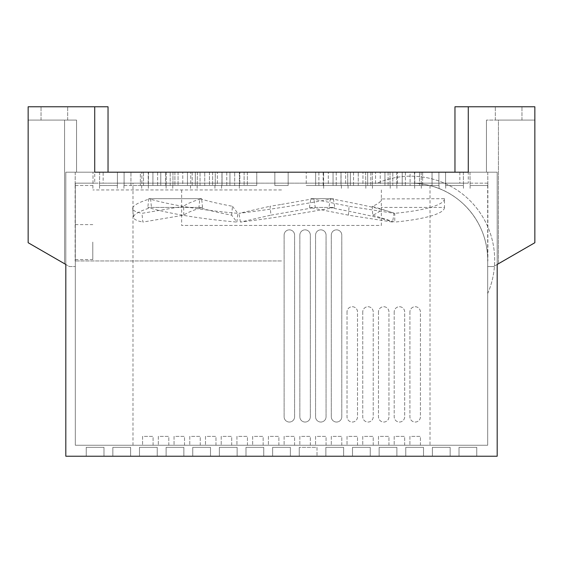 <?xml version="1.0" encoding="UTF-8"?>
<svg xmlns="http://www.w3.org/2000/svg" width="563" height="563" viewBox="0 0 563 563"><rect width="100%" height="100%" fill="white"/><g stroke="black" fill="none" stroke-linecap="round" stroke-linejoin="round"><path stroke-width="0.42" stroke-dasharray="2.81 2.11" d="M103.149 183.165L94.718 183.165L94.718 106.773L94.718 172.194L94.718 106.773L108.033 106.773L28.15 106.773L28.15 242.723L69.411 266.545L75.322 266.545L69.411 266.545L28.15 242.723L65.815 264.462L65.815 172.194L65.815 264.462L65.815 172.194L65.815 264.462L65.815 172.194L94.718 172.194L65.815 172.194L65.815 264.462L28.15 242.723L28.15 106.773L94.718 106.773L28.15 106.773L28.15 242.723L65.815 264.462L65.815 456.227L497.185 456.227L497.185 264.462L534.85 242.723L534.85 106.773L468.282 106.773L534.85 106.773L534.85 242.723L534.85 106.773L454.967 106.773L468.282 106.773L468.282 183.165L103.149 183.165L103.149 172.194L108.033 172.194L75.238 172.194L143.502 172.194L75.238 172.194L143.502 172.194L143.502 185.509L130.947 185.509L130.947 172.194L130.947 185.509L143.502 185.509L143.502 172.194L140.363 172.194L274.843 172.194L140.363 172.194L274.843 172.194L140.363 172.194L140.363 185.509L140.363 172.194M54.358 106.773L67.673 106.773L54.358 106.773M422.637 172.194L422.637 185.509L410.082 185.509L410.082 172.194L288.157 172.194L422.637 172.194L410.082 172.194L410.082 185.509L419.498 185.509L419.498 172.194L419.498 185.509L432.053 185.509L410.082 185.509L432.053 185.509L432.053 172.194L487.762 172.194L288.157 172.194L422.637 172.194L422.637 185.509L432.053 185.509L432.053 172.194L419.498 172.194L487.762 172.194L454.967 172.194L454.967 106.773L468.282 106.773L468.282 172.194L497.185 172.194L103.149 172.194M94.718 172.194L108.033 172.194L108.033 106.773L108.033 172.194L108.033 106.773L94.718 106.773M221.956 172.194L247.354 172.194L221.956 172.194L247.354 172.194L221.956 172.194L221.956 185.509L221.59 185.509L221.956 185.509L221.956 172.194M172.975 172.194L212.631 172.194L172.975 172.194L212.631 172.194L172.975 172.194L172.975 185.509L172.975 172.194M124.092 172.194L178.056 172.194L124.092 172.194L178.056 172.194L124.092 172.194L124.092 185.509L124.092 172.194M117.428 172.194L160.779 172.194L99.665 172.194L117.428 172.194L117.428 185.509L117.428 172.194M166.303 172.194L195.34 172.194L148.526 172.194L166.303 172.194L166.303 185.509L166.303 172.194M215.263 172.194L197.444 172.194L229.957 172.194L197.444 172.194L215.263 172.194L215.263 185.509L215.263 172.194M274.843 172.194L157.633 172.194L274.843 172.194L192.18 172.194L274.843 172.194L226.769 172.194L274.843 172.194L274.843 185.509L274.843 172.194L274.843 185.509L281.5 185.509L274.843 185.509L281.5 185.509L274.843 185.509L274.843 172.194L274.843 185.509L274.843 172.194L274.843 185.509L281.5 185.509L274.843 185.509L281.5 185.509L274.843 185.509L274.843 172.194L274.843 185.509L281.5 185.509L274.843 185.509L274.843 172.194L274.843 185.509L274.843 172.194L274.843 185.509L274.843 172.194L274.843 185.509L281.5 185.509L274.843 185.509L274.843 172.194L274.843 185.509L281.5 185.509L274.843 185.509L281.5 185.509L274.843 185.509L274.843 172.194L274.843 185.509L281.5 185.509L274.843 185.509L274.843 172.194L274.843 185.509L274.843 172.194L274.843 185.509L281.5 185.509L274.843 185.509L274.843 172.194L274.843 185.509L281.5 185.509L274.843 185.509L281.5 185.509L274.843 185.509L281.5 185.509L274.843 185.509L274.843 172.194M341.044 172.194L315.646 172.194L341.044 172.194L315.646 172.194L341.044 172.194L341.044 185.509L341.41 185.509L341.044 185.509L341.044 172.194M390.025 172.194L350.369 172.194L390.025 172.194L350.369 172.194L390.025 172.194L390.025 185.509L390.025 172.194M438.908 172.194L384.944 172.194L438.908 172.194L384.944 172.194L438.908 172.194L438.908 185.509L438.908 172.194M445.572 172.194L402.221 172.194L463.335 172.194L445.572 172.194L445.572 185.509L445.572 172.194M396.697 172.194L367.66 172.194L414.474 172.194L396.697 172.194L396.697 185.509L396.697 172.194M347.737 172.194L365.556 172.194L333.043 172.194L365.556 172.194L347.737 172.194L347.737 185.509L347.737 172.194M288.157 172.194L405.367 172.194L288.157 172.194L370.82 172.194L288.157 172.194L336.231 172.194L288.157 172.194L288.157 185.509L288.157 172.194L288.157 185.509L288.157 172.194L288.157 185.509L274.843 185.509L288.157 185.509L288.157 172.194L288.157 185.509L281.5 185.509L288.157 185.509L288.157 172.194L288.157 185.509L288.157 172.194L288.157 185.509L281.5 185.509L288.157 185.509L288.157 172.194L288.157 185.509L281.5 185.509L288.157 185.509L288.157 172.194L288.157 185.509L288.157 172.194L288.157 185.509L281.5 185.509L288.157 185.509L288.157 172.194L288.157 185.509L281.5 185.509L288.157 185.509L288.157 172.194L288.157 185.509L281.5 185.509L288.157 185.509L288.157 172.194L288.157 185.509L281.5 185.509L288.157 185.509L281.5 185.509L288.157 185.509L288.157 172.194L288.157 185.509L281.5 185.509L288.157 185.509L281.5 185.509L288.157 185.509L288.157 172.194L288.157 185.509L281.5 185.509L288.157 185.509L281.5 185.509L288.157 185.509L288.157 172.194M508.642 106.773L521.957 106.773L508.642 106.773M497.185 264.462L497.185 172.194L497.185 264.462L497.185 172.194L497.185 264.462L497.185 172.194L497.185 264.462L534.85 242.723L493.589 266.545L487.678 266.545L493.589 266.545L534.85 242.723L498.431 263.744L534.85 242.723L534.85 120.088L498.431 120.088L534.85 120.088L534.85 242.723L497.185 264.462L498.431 263.744L498.431 120.088L486.453 120.088L498.431 120.088L486.453 120.088L486.453 172.194L497.185 172.194L486.453 172.194L486.453 120.088L486.453 172.194L497.185 172.194L486.453 172.194L486.453 120.088L534.85 120.088L498.431 120.088L498.431 263.744M308.13 456.227L299.249 456.227L308.13 456.227M121.735 456.227L112.853 456.227L121.735 456.227M95.105 456.227L103.979 456.227L95.105 456.227M467.895 456.227L459.021 456.227L467.895 456.227M441.265 456.227L450.147 456.227L441.265 456.227M148.358 456.227L157.239 456.227L148.358 456.227M174.987 456.227L166.113 456.227L174.987 456.227M201.617 456.227L192.743 456.227L201.617 456.227M228.247 456.227L219.366 456.227L228.247 456.227M334.753 456.227L343.634 456.227L334.753 456.227M361.383 456.227L352.508 456.227L361.383 456.227M388.013 456.227L379.138 456.227L388.013 456.227M414.642 456.227L405.761 456.227L414.642 456.227M281.5 456.227L272.626 456.227L281.5 456.227M254.87 456.227L263.751 456.227L254.87 456.227M64.569 263.744L64.569 120.088L64.569 263.744L64.569 120.088L64.569 263.744L28.15 242.723L28.15 120.088L76.547 120.088L64.569 120.088L76.547 120.088L76.547 172.194L65.815 172.194L76.547 172.194L76.547 120.088L28.15 120.088L28.15 242.723L65.815 264.462M54.358 120.088L67.673 120.088L54.358 120.088M459.851 172.194L459.851 183.165M454.967 172.194L454.967 106.773L454.967 172.194M234.694 185.509L234.694 172.194L234.694 185.509L247.354 185.509L234.694 185.509M247.354 172.194L247.354 185.509L247.354 172.194M281.5 189.942L92.888 189.942L281.5 189.942M244.103 172.194L244.103 185.509L244.103 172.194M221.956 185.509L239.866 185.509L239.866 172.194L239.866 185.509L221.956 185.509M256.77 172.194L256.77 185.509L247.354 185.509L256.77 185.509L256.77 172.194M200.055 185.509L200.055 172.194L200.055 185.509L212.631 185.509L200.055 185.509M212.631 172.194L212.631 185.509L212.631 172.194M209.464 172.194L209.464 185.509L209.464 172.194M172.975 185.509L190.766 185.509L190.766 172.194L190.766 185.509L172.975 185.509M222.047 172.194L222.047 185.509L212.631 185.509L222.047 185.509L222.047 172.194M239.374 185.509L239.374 172.194L239.374 185.509L229.957 185.509L229.957 172.194L229.957 185.509L239.374 185.509L226.769 185.509L239.374 185.509M226.769 172.194L226.769 185.509L217.353 185.509L217.353 172.194L217.353 185.509L226.769 185.509L226.769 172.194M197.444 172.194L197.177 185.509L197.444 172.194M165.487 185.509L165.487 172.194L165.487 185.509L178.056 185.509L165.487 185.509M178.056 172.194L178.056 185.509L178.056 172.194M174.903 172.194L174.903 185.509L174.903 172.194M124.092 185.509L141.862 185.509L141.862 172.194L141.862 185.509L124.092 185.509M187.465 172.194L187.465 185.509L178.056 185.509L187.465 185.509L187.465 172.194M204.749 185.509L204.749 172.194L204.749 185.509L195.34 185.509L195.34 172.194L195.34 185.509L204.749 185.509L192.18 185.509L204.749 185.509M192.18 172.194L192.18 185.509L182.764 185.509L182.764 172.194L182.764 185.509L192.18 185.509L192.18 172.194M148.526 172.194L148.358 185.509L148.526 172.194M281.5 260.95L75.132 260.95L281.5 260.95M75.238 172.194L75.132 185.509L75.238 172.194M75.238 185.509L93.001 185.509L93.001 172.194L93.001 185.509L75.238 185.509M152.918 172.194L152.918 185.509L143.502 185.509L152.918 185.509L152.918 172.194M170.195 185.509L170.195 172.194L170.195 185.509L160.779 185.509L160.779 172.194L160.779 185.509L170.195 185.509L157.633 185.509L170.195 185.509M157.633 172.194L157.633 185.509L148.217 185.509L148.217 172.194L148.217 185.509L157.633 185.509L157.633 172.194M99.665 172.194L99.545 185.509L99.665 172.194M209.464 185.509L222.047 185.509L209.464 185.509M174.903 185.509L187.465 185.509L174.903 185.509M140.363 185.509L152.918 185.509L140.363 185.509M99.665 185.509L117.428 185.509L99.665 185.509M160.779 185.509L148.217 185.509L160.779 185.509M148.526 185.509L166.303 185.509L148.526 185.509M195.34 185.509L182.764 185.509L195.34 185.509M197.444 185.509L215.263 185.509L197.444 185.509M229.957 185.509L217.353 185.509L229.957 185.509M244.103 185.509L256.77 185.509L244.103 185.509M318.897 172.194L318.897 185.509L328.306 185.509L328.306 172.194L328.306 185.509L318.897 185.509L318.897 172.194M318.897 185.509L306.23 185.509L306.23 172.194L306.23 185.509L315.646 185.509L315.646 172.194L315.646 185.509L306.23 185.509L318.897 185.509M323.134 172.194L323.134 185.509L323.662 185.509L323.134 185.509L323.134 172.194M353.536 172.194L353.536 185.509L362.945 185.509L362.945 172.194L362.945 185.509L353.536 185.509L353.536 172.194M353.536 185.509L340.953 185.509L340.953 172.194L340.953 185.509L350.369 185.509L350.369 172.194L350.369 185.509L340.953 185.509L353.536 185.509M372.234 172.194L372.481 185.509L372.234 172.194M388.097 172.194L388.097 185.509L397.513 185.509L397.513 172.194L397.513 185.509L388.097 185.509L388.097 172.194M388.097 185.509L375.535 185.509L375.535 172.194L375.535 185.509L384.944 185.509L384.944 172.194L384.944 185.509L375.535 185.509L388.097 185.509M421.138 172.194L421.3 185.509L421.138 172.194M487.762 172.194L487.868 185.509L487.762 172.194M469.999 172.194L470.112 185.509L469.999 172.194M405.367 172.194L405.367 185.509L414.783 185.509L414.783 172.194L414.783 185.509L405.367 185.509L405.367 172.194M463.335 172.194L463.455 185.509L463.335 172.194M392.805 185.509L392.805 172.194L392.805 185.509L402.221 185.509L402.221 172.194L402.221 185.509L392.805 185.509L405.367 185.509L392.805 185.509M370.82 172.194L370.82 185.509L380.236 185.509L380.236 172.194L380.236 185.509L370.82 185.509L370.82 172.194M414.474 172.194L414.642 185.509L414.474 172.194M358.251 185.509L358.251 172.194L358.251 185.509L367.66 185.509L367.66 172.194L367.66 185.509L358.251 185.509L370.82 185.509L358.251 185.509M336.231 172.194L336.231 185.509L345.647 185.509L345.647 172.194L345.647 185.509L336.231 185.509L336.231 172.194M365.556 172.194L365.823 185.509L365.556 172.194M323.626 185.509L323.626 172.194L323.626 185.509L333.043 185.509L333.043 172.194L333.043 185.509L323.626 185.509L336.231 185.509L323.626 185.509M281.5 185.509L288.157 185.509L281.5 185.509M315.646 185.509L328.306 185.509L315.646 185.509M341.044 185.509L323.134 185.509L341.044 185.509M350.369 185.509L362.945 185.509L350.369 185.509M390.025 185.509L372.234 185.509L390.025 185.509M384.944 185.509L397.513 185.509L384.944 185.509M438.908 185.509L421.138 185.509L438.908 185.509M487.762 185.509L469.999 185.509L487.762 185.509M463.335 185.509L445.572 185.509L463.335 185.509M402.221 185.509L414.783 185.509L402.221 185.509M414.474 185.509L396.697 185.509L414.474 185.509M367.66 185.509L380.236 185.509L367.66 185.509M365.556 185.509L347.737 185.509L365.556 185.509M333.043 185.509L345.647 185.509L333.043 185.509M508.642 120.088L495.327 120.088L508.642 120.088M94.718 183.165L75.322 183.165L75.322 445.249L487.678 445.249L487.678 183.165L468.282 183.165M317.004 447.346L317.004 456.227L317.004 447.346L299.249 447.346L299.249 456.227L299.249 447.346L299.249 456.227L299.249 447.346L317.004 447.346L317.004 456.227L317.004 447.346L299.249 447.346L317.004 447.346M112.853 456.227L112.853 447.346L112.853 456.227L112.853 447.346L130.609 447.346L130.609 456.227L130.609 447.346L112.853 447.346L112.853 456.227M86.23 456.227L86.23 447.346L86.23 456.227L86.23 447.346L103.979 447.346L103.979 456.227L103.979 447.346L86.23 447.346L86.23 456.227M112.853 447.346L130.609 447.346L130.609 456.227L130.609 447.346L112.853 447.346M86.23 447.346L103.979 447.346L103.979 456.227L103.979 447.346L86.23 447.346M459.021 456.227L459.021 447.346L459.021 456.227L459.021 447.346L476.77 447.346L476.77 456.227L476.77 447.346L459.021 447.346L459.021 456.227M432.391 456.227L432.391 447.346L432.391 456.227L432.391 447.346L450.147 447.346L450.147 456.227L450.147 447.346L432.391 447.346L432.391 456.227M459.021 447.346L476.77 447.346L476.77 456.227L476.77 447.346L459.021 447.346M432.391 447.346L450.147 447.346L450.147 456.227L450.147 447.346L432.391 447.346M139.483 456.227L139.483 447.346L139.483 456.227L139.483 447.346L157.239 447.346L157.239 456.227L157.239 447.346L139.483 447.346L139.483 456.227M166.113 456.227L166.113 447.346L166.113 456.227L166.113 447.346L183.862 447.346L183.862 456.227L183.862 447.346L166.113 447.346L166.113 456.227M192.743 456.227L192.743 447.346L192.743 456.227L192.743 447.346L210.492 447.346L210.492 456.227L210.492 447.346L192.743 447.346L192.743 456.227M219.366 456.227L219.366 447.346L219.366 456.227L219.366 447.346L237.122 447.346L237.122 456.227L237.122 447.346L219.366 447.346L219.366 456.227M325.878 456.227L325.878 447.346L325.878 456.227L325.878 447.346L343.634 447.346L343.634 456.227L343.634 447.346L325.878 447.346L325.878 456.227M352.508 456.227L352.508 447.346L352.508 456.227L352.508 447.346L370.257 447.346L370.257 456.227L370.257 447.346L352.508 447.346L352.508 456.227M379.138 456.227L379.138 447.346L379.138 456.227L379.138 447.346L396.887 447.346L396.887 456.227L396.887 447.346L379.138 447.346L379.138 456.227M405.761 456.227L405.761 447.346L405.761 456.227L405.761 447.346L423.517 447.346L423.517 456.227L423.517 447.346L405.761 447.346L405.761 456.227M139.483 447.346L157.239 447.346L157.239 456.227L157.239 447.346L139.483 447.346M166.113 447.346L183.862 447.346L183.862 456.227L183.862 447.346L166.113 447.346M192.743 447.346L210.492 447.346L210.492 456.227L210.492 447.346L192.743 447.346M219.366 447.346L237.122 447.346L237.122 456.227L237.122 447.346L219.366 447.346M325.878 447.346L343.634 447.346L343.634 456.227L343.634 447.346L325.878 447.346M352.508 447.346L370.257 447.346L370.257 456.227L370.257 447.346L352.508 447.346M379.138 447.346L396.887 447.346L396.887 456.227L396.887 447.346L379.138 447.346M405.761 447.346L423.517 447.346L423.517 456.227L423.517 447.346L405.761 447.346M272.626 447.346L272.626 456.227L272.626 447.346L290.374 447.346L290.374 456.227L290.374 447.346L272.626 447.346L290.374 447.346L290.374 456.227L290.374 447.346L272.626 447.346L272.626 456.227L272.626 447.346M245.996 447.346L245.996 456.227L245.996 447.346L263.751 447.346L263.751 456.227L263.751 447.346L245.996 447.346L263.751 447.346L263.751 456.227L263.751 447.346L245.996 447.346L245.996 456.227L245.996 447.346M76.547 120.088L76.547 172.194L65.815 172.194L76.547 172.194L76.547 120.088M410.793 183.165L487.678 183.165L487.678 260.043A76.878 76.878 0 0 0 410.793 183.165L377.28 183.165L410.793 183.165A76.878 76.878 0 0 1 487.678 260.043A76.878 76.878 0 0 0 410.793 183.165L75.322 183.165L75.322 445.249L487.678 445.249L487.678 260.043C487.917 224.757 462.779 193.63 430.012 185.607A76.878 76.878 0 0 0 410.793 183.165M75.322 242.083L75.322 224.609L75.322 242.083M487.678 293.562A83.866 83.866 0 0 0 377.28 183.165A83.866 83.866 0 0 1 487.678 293.562M420.406 445.249L420.406 436.374L409.92 436.374L409.92 445.249L409.92 436.374L420.406 436.374L420.406 445.249M404.677 445.249L404.677 436.374L394.199 436.374L394.199 445.249L394.199 436.374L404.677 436.374L404.677 445.249M388.956 445.249L388.956 436.374L378.47 436.374L378.47 445.249L378.47 436.374L388.956 436.374L388.956 445.249M373.227 445.249L373.227 436.374L362.748 436.374L362.748 445.249L362.748 436.374L373.227 436.374L373.227 445.249M357.505 445.249L357.505 436.374L347.019 436.374L347.019 445.249L347.019 436.374L357.505 436.374L357.505 445.249M341.783 445.249L341.783 436.374L331.297 436.374L331.297 445.249L331.297 436.374L341.783 436.374L341.783 445.249M326.054 445.249L326.054 436.374L315.569 436.374L315.569 445.249L315.569 436.374L326.054 436.374L326.054 445.249M310.333 445.249L310.333 436.374L299.847 436.374L299.847 445.249L299.847 436.374L310.333 436.374L310.333 445.249M294.604 445.249L294.604 436.374L284.118 436.374L284.118 445.249L284.118 436.374L294.604 436.374L294.604 445.249M278.882 445.249L278.882 436.374L268.396 436.374L268.396 445.249L268.396 436.374L278.882 436.374L278.882 445.249M263.153 445.249L263.153 436.374L252.667 436.374L252.667 445.249L252.667 436.374L263.153 436.374L263.153 445.249M247.431 445.249L247.431 436.374L236.946 436.374L236.946 445.249L236.946 436.374L247.431 436.374L247.431 445.249M231.703 445.249L231.703 436.374L221.217 436.374L221.217 445.249L221.217 436.374L231.703 436.374L231.703 445.249M215.981 445.249L215.981 436.374L205.495 436.374L205.495 445.249L205.495 436.374L215.981 436.374L215.981 445.249M200.252 445.249L200.252 436.374L189.773 436.374L189.773 445.249L189.773 436.374L200.252 436.374L200.252 445.249M184.53 445.249L184.53 436.374L174.044 436.374L174.044 445.249L174.044 436.374L184.53 436.374L184.53 445.249M168.801 445.249L168.801 436.374L158.323 436.374L158.323 445.249L158.323 436.374L168.801 436.374L168.801 445.249M153.08 445.249L153.08 436.374L142.594 436.374L142.594 445.249L142.594 436.374L153.08 436.374L153.08 445.249M132.988 445.249L132.988 183.165M430.012 185.607L430.012 445.249M409.92 311.972L409.92 416.803A5.243 5.243 0 0 0 415.163 422.046A5.243 5.243 0 0 0 420.406 416.803L420.406 311.972A5.243 5.243 0 0 0 415.163 306.729A5.243 5.243 0 0 0 409.92 311.972A5.243 5.243 0 0 1 415.163 306.729A5.243 5.243 0 0 1 420.406 311.972L420.406 416.803A5.243 5.243 0 0 1 415.163 422.046A5.243 5.243 0 0 1 409.92 416.803L409.92 311.972M394.199 311.972L394.199 416.803A5.243 5.243 0 0 0 399.441 422.046A5.243 5.243 0 0 0 404.677 416.803L404.677 311.972A5.243 5.243 0 0 0 399.441 306.729A5.243 5.243 0 0 0 394.199 311.972A5.243 5.243 0 0 1 399.441 306.729A5.243 5.243 0 0 1 404.677 311.972L404.677 416.803A5.243 5.243 0 0 1 399.441 422.046A5.243 5.243 0 0 1 394.199 416.803L394.199 311.972M378.47 311.972L378.47 416.803A5.243 5.243 0 0 0 383.713 422.046A5.243 5.243 0 0 0 388.956 416.803L388.956 311.972A5.243 5.243 0 0 0 383.713 306.729A5.243 5.243 0 0 0 378.47 311.972A5.243 5.243 0 0 1 383.713 306.729A5.243 5.243 0 0 1 388.956 311.972L388.956 416.803A5.243 5.243 0 0 1 383.713 422.046A5.243 5.243 0 0 1 378.47 416.803L378.47 311.972M362.748 311.972L362.748 416.803A5.243 5.243 0 0 0 367.991 422.046A5.243 5.243 0 0 0 373.227 416.803L373.227 311.972A5.243 5.243 0 0 0 367.991 306.729A5.243 5.243 0 0 0 362.748 311.972A5.243 5.243 0 0 1 367.991 306.729A5.243 5.243 0 0 1 373.227 311.972L373.227 416.803A5.243 5.243 0 0 1 367.991 422.046A5.243 5.243 0 0 1 362.748 416.803L362.748 311.972M347.019 311.972L347.019 416.803A5.243 5.243 0 0 0 352.262 422.046A5.243 5.243 0 0 0 357.505 416.803L357.505 311.972A5.243 5.243 0 0 0 352.262 306.729A5.243 5.243 0 0 0 347.019 311.972A5.243 5.243 0 0 1 352.262 306.729A5.243 5.243 0 0 1 357.505 311.972L357.505 416.803A5.243 5.243 0 0 1 352.262 422.046A5.243 5.243 0 0 1 347.019 416.803L347.019 311.972M331.297 235.095L331.297 416.803A5.243 5.243 0 0 0 336.54 422.046A5.243 5.243 0 0 0 341.783 416.803L341.783 235.095A5.243 5.243 0 0 0 336.54 229.852A5.243 5.243 0 0 0 331.297 235.095A5.243 5.243 0 0 1 336.54 229.852A5.243 5.243 0 0 1 341.783 235.095L341.783 416.803A5.243 5.243 0 0 1 336.54 422.046A5.243 5.243 0 0 1 331.297 416.803L331.297 235.095M315.569 235.095L315.569 416.803A5.243 5.243 0 0 0 320.811 422.046A5.243 5.243 0 0 0 326.054 416.803L326.054 235.095A5.243 5.243 0 0 0 320.811 229.852A5.243 5.243 0 0 0 315.569 235.095A5.243 5.243 0 0 1 320.811 229.852A5.243 5.243 0 0 1 326.054 235.095L326.054 416.803A5.243 5.243 0 0 1 320.811 422.046A5.243 5.243 0 0 1 315.569 416.803L315.569 235.095M299.847 235.095L299.847 416.803A5.243 5.243 0 0 0 305.09 422.046A5.243 5.243 0 0 0 310.333 416.803L310.333 235.095A5.243 5.243 0 0 0 305.09 229.852A5.243 5.243 0 0 0 299.847 235.095A5.243 5.243 0 0 1 305.09 229.852A5.243 5.243 0 0 1 310.333 235.095L310.333 416.803A5.243 5.243 0 0 1 305.09 422.046A5.243 5.243 0 0 1 299.847 416.803L299.847 235.095M284.118 235.095L284.118 416.803A5.243 5.243 0 0 0 289.361 422.046A5.243 5.243 0 0 0 294.604 416.803L294.604 235.095A5.243 5.243 0 0 0 289.361 229.852A5.243 5.243 0 0 0 284.118 235.095A5.243 5.243 0 0 1 289.361 229.852A5.243 5.243 0 0 1 294.604 235.095L294.604 416.803A5.243 5.243 0 0 1 289.361 422.046A5.243 5.243 0 0 1 284.118 416.803L284.118 235.095M348.391 215.15L349.088 206.283L310.889 198.683L309.411 207.43L348.391 215.15L392.573 222.075L394.037 213.335L349.088 206.283M381.355 189.942L381.355 198.957L444.481 198.683L444.481 207.43L381.306 207.43C381.728 210.119 378.857 212.687 372.678 215.15L372.291 206.283C378.512 203.869 381.531 201.336 381.341 198.683L381.355 225.446L281.5 225.446L381.355 225.446M281.5 204.397L313.816 198.683L315.273 207.43L270.958 215.15L270.029 206.283L281.5 204.397M183.805 215.15L183.615 206.283C186.634 203.869 192.637 201.336 201.631 198.683L202.567 207.43C193.264 210.119 187.007 212.687 183.805 215.15L142.861 222.075L141.953 213.335L183.615 206.283M231.66 215.15L232.477 206.283C219.394 203.869 208.507 201.336 199.823 198.683L198.943 207.43C207.564 210.119 218.472 212.687 231.66 215.15L236.889 222.075L237.797 213.335L232.477 206.283M281.5 225.446L181.645 225.446L281.5 225.446M92.796 242.083L92.796 259.557L92.796 242.083M310.889 198.683L330.397 198.683A96.407 5.173 -170.5 0 1 394.037 213.335M309.411 207.43L328.933 207.43A96.407 5.173 -170.5 0 1 392.573 222.075M330.397 198.683L328.933 207.43M444.481 198.683A96.407 16.742 180 0 1 394.754 213.335L372.291 206.283M372.678 215.15L394.754 222.075L394.754 213.335M444.481 207.43A96.407 16.742 180 0 1 394.754 222.075M315.273 207.43L334.795 207.43A96.407 5.173 170.5 0 1 240.422 222.075L270.958 215.15M313.816 198.683L333.331 198.683L334.795 207.43M333.331 198.683A96.407 5.173 170.5 0 1 238.958 213.335L270.029 206.283M201.631 198.683L150.553 198.683A96.407 13.547 174.1 0 0 132.657 208.627A96.407 13.547 174.1 0 0 141.953 213.335M202.567 207.43L151.461 207.43A96.407 13.547 174.1 0 0 133.558 217.367A96.407 13.547 174.1 0 0 142.861 222.075M150.553 198.683L151.461 207.43M199.823 198.683L148.745 198.683A96.407 13.547 -174.1 0 0 237.797 213.335M198.943 207.43L147.837 207.43A96.407 13.547 -174.1 0 0 236.889 222.075M148.745 198.683L147.837 207.43M240.422 222.075L238.958 213.335M468.282 172.194L468.282 106.773M67.673 120.088L67.673 106.773L67.673 120.088M41.043 120.088L41.043 106.773L41.043 120.088M221.59 185.509L221.59 189.942M239.338 185.509L239.338 189.942M172.771 185.509L172.771 189.942M190.519 185.509L190.519 189.942M214.932 185.509L214.932 189.942M197.177 185.509L197.177 189.942M123.951 185.509L123.951 189.942M141.7 185.509L141.7 189.942M166.113 185.509L166.113 189.942M148.358 185.509L148.358 189.942M75.132 185.509L75.132 260.95M92.888 185.509L92.888 189.942M117.294 185.509L117.294 189.942M99.545 185.509L99.545 189.942M341.41 185.509L341.41 189.942M323.662 185.509L323.662 189.942M390.229 185.509L390.229 189.942M372.481 185.509L372.481 189.942M439.049 185.509L439.049 189.942M421.3 185.509L421.3 189.942M487.868 185.509L487.868 260.95M470.112 185.509L470.112 189.942M463.455 185.509L463.455 189.942M445.706 185.509L445.706 189.942M414.642 185.509L414.642 189.942M396.887 185.509L396.887 189.942M365.823 185.509L365.823 189.942M348.068 185.509L348.068 189.942M495.327 120.088L495.327 106.773L495.327 120.088M521.957 120.088L521.957 106.773L521.957 120.088M181.645 189.942L181.645 225.446M75.322 259.557L92.796 259.557M75.322 224.609L92.796 224.609M132.657 208.627L133.558 217.367"/><path stroke-width="0.84" d="M140.363 172.194L108.033 172.194L108.033 106.773L28.15 106.773L28.15 242.723L65.815 264.462L65.815 456.227L497.185 456.227L497.185 264.462L534.85 242.723L534.85 106.773L454.967 106.773L454.967 172.194L422.637 172.194M468.282 106.773L468.282 172.194L94.718 172.194L94.718 106.773M65.815 264.462L64.569 263.744M498.431 263.744L497.185 264.462"/></g></svg>
